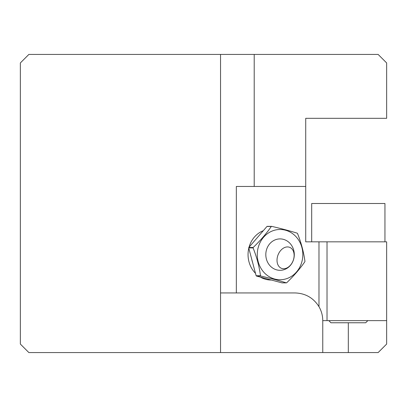 <?xml version="1.0" encoding="UTF-8"?>
<svg xmlns="http://www.w3.org/2000/svg" width="407" height="407" viewBox="0 0 407 407"><rect width="100%" height="100%" fill="white"/><g stroke="black" fill="none" stroke-linecap="round" stroke-linejoin="round"><path stroke-width="0.61" d="M305.723 186.462L254.207 186.462L254.207 54.426L378.134 54.426L386.65 62.943L386.65 118.315L305.723 118.315L305.723 241.834L386.65 241.834L386.65 344.057L378.134 352.574L348.316 352.574L348.316 322.761M254.207 54.426L28.866 54.426L20.35 62.943L20.35 344.057L28.866 352.574L348.316 352.574M254.207 186.462L236.335 186.462L236.335 292.943L295.075 292.943C305.464 293.305 313.431 297.878 318.981 306.664L318.981 241.834M318.981 306.664C321.469 310.989 322.731 315.644 322.761 320.63L327.019 320.63L327.019 241.834M327.019 320.63L386.65 320.63M263.314 230.688A25.412 23.031 90 0 0 249.043 247.217M248.794 248.189A25.412 23.031 90 0 0 248.046 254.614A25.412 23.031 90 0 0 255.489 273.321M260.312 277.075A25.412 23.031 90 0 0 271.332 280.021M220.538 54.426L220.538 292.943L236.335 292.943M220.538 352.574L220.538 292.943M322.761 352.574L322.761 320.63M281.98 282.865L256.415 276.032A29.39 26.638 90 0 1 256.14 275.743L248.718 247.899A29.39 26.638 90 0 1 248.804 247.492L266.951 226.475A29.39 26.638 90 0 1 267.318 226.358L271.678 226.358C281.461 228.642 289.982 230.922 297.242 233.191A29.39 26.638 -90 0 1 297.517 233.481C301.231 242.796 303.703 252.075 304.94 261.325A29.39 26.638 -90 0 1 304.853 261.732C300.035 268.732 293.986 275.737 286.706 282.748A29.39 26.638 -90 0 1 286.34 282.865L281.98 282.865M273.468 230.555A25.132 22.777 90 0 0 260.648 267.775A25.132 22.777 90 0 0 296.535 271.947A25.132 22.777 90 0 0 299.45 241.448A25.132 22.777 90 0 0 273.468 230.555M271.678 226.358A29.39 26.638 -90 0 0 271.311 226.475C266.499 233.476 260.449 240.481 253.169 247.492L248.804 247.492M286.34 282.865C279.014 280.581 270.492 278.302 260.775 276.032A29.39 26.638 -90 0 1 260.5 275.743C259.244 266.427 256.771 257.148 253.078 247.899A29.39 26.638 -90 0 1 253.169 247.492M271.311 226.475L266.951 226.475M253.078 247.899L248.718 247.899M260.5 275.743L256.14 275.743M260.775 276.032L256.415 276.032M292.882 247.812A15.705 14.235 90 0 0 271.179 242.328A15.705 14.235 90 0 0 271.174 266.89A15.705 14.235 90 0 0 292.877 261.416A17.038 17.038 0 0 0 292.882 247.812M252.645 262.632A22.573 20.457 -90 0 1 251.755 259.29M277.35 257.224A11.269 8.074 111.2 0 0 284.31 268.701A11.269 8.074 111.2 0 0 294.129 255.571A11.269 8.074 111.2 0 0 286.838 246.957A11.269 8.074 111.2 0 0 277.35 257.224M367.821 320.63L365.695 322.761L330.937 322.761L328.81 320.63M384.946 241.834L384.946 203.5L311.686 203.5L311.686 241.834"/></g></svg>
